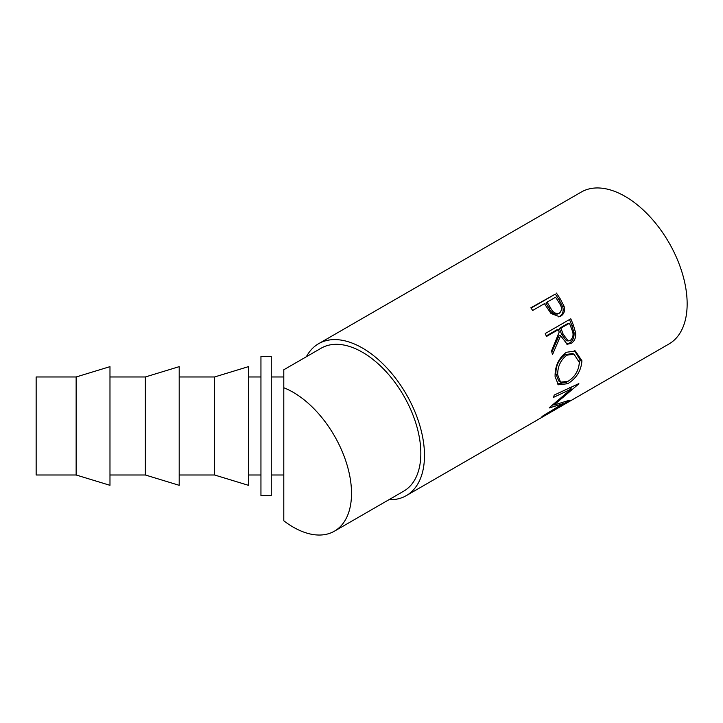 <?xml version="1.0" encoding="UTF-8"?>
<svg xmlns="http://www.w3.org/2000/svg" width="723" height="723" viewBox="0 0 723 723"><rect width="100%" height="100%" fill="white"/><g stroke="black" fill="none" stroke-linecap="round" stroke-linejoin="round"><path stroke-width="1.08" d="M293.149 392.282A82.549 47.655 60 0 1 347.076 465.025A82.549 47.655 60 0 1 334.424 531.17A82.549 47.655 60 0 1 293.149 527.085A82.549 47.655 60 0 1 283.796 520.804L283.796 387.754A82.549 47.655 60 0 1 293.149 392.282M271.261 376.972L283.796 376.972L283.796 369.769L321.193 348.179A82.549 47.655 60 0 1 362.467 352.264A82.549 47.655 60 0 1 416.394 425.007A82.549 47.655 60 0 1 403.741 491.152L334.424 531.17M556.385 293.05A87.709 50.637 60 0 1 560.271 298.942L564.076 306.236C565.214 310.754 564.13 314.035 560.822 316.087L559.485 316.701L550.98 313.457L545.847 305.82A87.709 50.637 60 0 0 544.446 303.66L532.661 310.465A87.709 50.637 60 0 0 530.845 307.799L555.291 294.116A85.124 49.146 60 0 1 559.069 299.828L562.747 306.914C563.823 311.315 562.702 314.541 559.394 316.584L558.762 316.918M570.772 318.789A87.709 50.637 60 0 1 573.447 325.359L575.689 333.032C576.032 337.786 574.496 341.238 571.098 343.389L567.221 344.247L560.596 335.725L552.499 354.604A87.709 50.637 60 0 0 551.522 350.971L559.222 332.065A87.709 50.637 60 0 0 558.264 329.67L546.48 336.475A87.709 50.637 60 0 0 545.241 333.529L570.772 318.789M581.925 360.777C581.184 370.718 576.448 378.355 567.727 383.705L558.301 384.781L555.092 376.52C554.903 366.209 558.644 358.138 566.299 352.3L575.345 350.971L581.925 360.777L580.099 359.837L578.319 368.603M549.462 407.546A87.709 50.637 60 0 1 549.236 407.953L562.883 403.741L543.054 415.788A87.709 50.637 60 0 1 541.626 417.044L569.245 400.415A87.709 50.637 60 0 0 569.444 400.217L553.945 405.088L578.752 383.913A87.709 50.637 60 0 0 578.852 383.606L554.17 395.074A87.709 50.637 60 0 1 553.601 397.334L571.324 389.001L549.462 407.546M306.371 356.728A87.709 50.637 60 0 1 318.608 343.705A87.709 50.637 60 0 1 362.467 348.052A87.709 50.637 60 0 1 419.765 425.341A87.709 50.637 60 0 1 406.317 495.617L537.65 419.801A87.709 50.637 60 0 0 538.129 419.521L563.66 404.772A87.709 50.637 60 0 1 563.19 405.052A87.709 50.637 60 0 1 562.711 405.323M406.317 495.617A87.709 50.637 60 0 1 388.92 499.71M318.608 343.705L581.274 192.056A87.709 50.637 60 0 1 625.133 196.403A87.709 50.637 60 0 1 682.431 273.692A87.709 50.637 60 0 1 668.983 343.976L563.19 405.052M260.949 466.19L260.949 356.331L271.261 356.331L271.261 495.635L260.949 495.635L260.949 466.19M76.141 474.993L36.15 474.993L36.15 376.972L76.141 376.972L76.141 474.993L109.977 485.314L109.977 366.651L76.141 376.972M145.359 376.972L145.359 474.993L179.196 485.314L179.196 366.651L145.359 376.972L109.977 376.972M214.577 376.972L214.577 474.993L248.414 485.314L248.414 366.651L214.577 376.972L179.196 376.972M566.868 355.183C560.623 359.955 557.569 366.525 557.704 374.903L560.605 382.187L568.07 381.283C575.029 376.819 578.78 370.528 579.313 362.422L574.026 354.162L566.868 355.183L565.097 354.632C558.843 359.376 555.77 365.811 555.879 373.954L557.704 374.903M563.163 334.207L568.142 340.94L570.311 340.443C573.366 337.578 573.854 333.909 571.766 329.417A87.709 50.637 60 0 0 569.399 323.244L560.885 328.161L563.163 334.207L561.545 334.243L566.398 340.732L568.142 340.94M550.384 307.51C552.589 312.291 555.571 314.198 559.34 313.213C562.196 310.429 562.114 306.959 559.105 302.801A87.709 50.637 60 0 0 555.571 297.234L547.067 302.151L550.384 307.51L549.146 308.332C551.269 312.987 554.207 314.803 557.957 313.791M557.415 314.053L559.34 313.213M555.879 373.954L558.698 380.922L560.605 382.187M574.026 354.162L572.381 353.574L565.097 354.632M569.399 323.244L567.853 323.461L559.34 328.378L561.545 334.243M560.885 328.161L559.34 328.378M547.067 302.151L545.919 303.127L549.146 308.332M553.945 405.088L553.303 404.464M571.947 386.841L570.438 388.161M574.523 350.754L580.099 359.837M567.727 383.705L565.928 382.313L557.406 384.012M558.264 329.67L556.719 329.887L546.254 335.924M560.596 335.725L558.978 335.761L551.821 352.065M569.462 319.548A85.124 49.146 60 0 1 571.857 325.467L574.026 332.914C574.324 337.551 572.779 340.94 569.372 343.082L566.344 344.031M531.062 308.106L555.291 294.116M562.205 402.801L562.883 403.741M569.588 387.356L571.324 389.001M571.098 343.389L569.372 343.082M575.689 333.032L574.026 332.914M560.822 316.087L559.394 316.584M564.076 306.236L562.747 306.914M283.796 369.769L283.796 387.754M573.447 325.359L571.857 325.467M560.271 298.942L559.069 299.828M248.414 376.972L260.949 376.972M248.414 474.993L260.949 474.993M179.196 474.993L214.577 474.993M109.977 474.993L145.359 474.993M271.261 474.993L283.796 474.993"/></g></svg>

